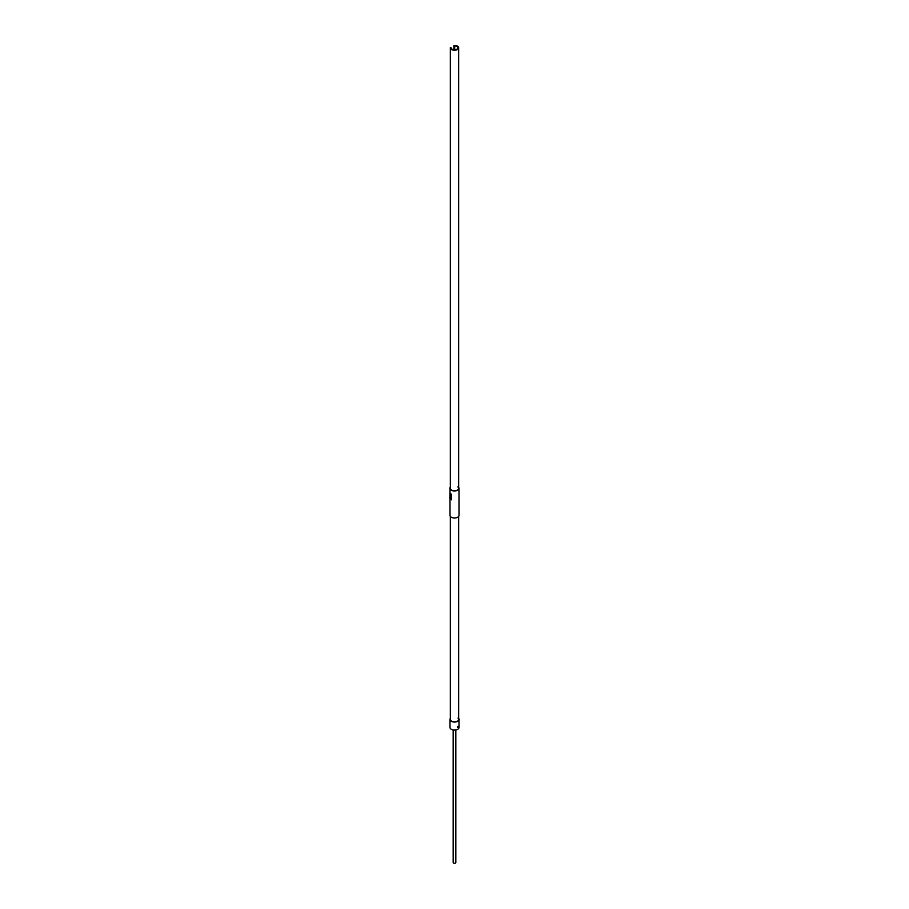 <?xml version="1.0" encoding="UTF-8"?>
<svg xmlns="http://www.w3.org/2000/svg" width="909" height="909" viewBox="0 0 909 909"><rect width="100%" height="100%" fill="white"/><g stroke="black" fill="none" stroke-linecap="round" stroke-linejoin="round"><path stroke-width="1.36" d="M450.341 487.372A4.5 2.591 0 0 0 450 488.349A4.5 2.591 0 0 0 451.318 490.19A4.5 2.591 0 0 0 456.216 490.746A4.5 2.591 0 0 0 459 488.349L459 515.403A4.5 2.591 180 0 1 457.682 517.232L457.613 517.266A4.409 2.545 180 0 1 457.613 517.266A4.409 2.545 180 0 1 451.375 517.266L451.318 517.232A4.5 2.591 180 0 1 450 515.403L450 498.177M450.341 487.44A4.409 2.545 0 0 0 451.375 490.087A4.409 2.545 0 0 0 456.852 490.44A4.409 2.545 0 0 0 458.659 487.44M459 488.349A4.5 2.591 0 0 0 458.659 487.372M458.659 487.803A4.25 2.454 180 0 1 457.5 490.019A4.25 2.454 180 0 1 451.5 490.019L451.5 490.019A4.25 2.454 180 0 1 450.341 487.803M451.523 490.031A4.159 2.397 180 0 1 450.341 488.349L450.341 47.825A4.159 2.397 0 0 0 451.557 49.529A4.159 2.397 0 0 0 456.091 50.052A4.159 2.397 0 0 0 458.659 47.825A4.159 2.397 0 0 0 457.443 46.132A4.159 2.397 0 0 0 453.909 45.45L454.705 45.916A3.329 1.92 180 0 1 457.829 47.825A3.329 1.92 180 0 1 456.852 49.188A3.329 1.92 180 0 1 453.318 49.631A3.329 1.92 180 0 1 451.171 47.95L450.375 47.484A4.159 2.397 0 0 0 450.341 47.825M457.829 486.906A4.159 2.397 180 0 1 458.659 488.349A4.159 2.397 180 0 1 457.466 490.031M457.682 517.232A4.5 2.591 180 0 1 451.318 517.232L451.375 517.266M457.647 729.325A4.409 2.545 180 0 1 457.613 729.336A4.409 2.545 180 0 1 451.375 729.336L451.318 729.302A4.5 2.591 180 0 1 450 727.473L450 719.451A4.5 2.591 0 0 0 451.318 721.291A4.5 2.591 0 0 0 456.216 721.848A4.5 2.591 0 0 0 459 719.451A4.5 2.591 0 0 0 458.659 718.474M459 719.451L459 727.473A4.5 2.591 180 0 1 457.682 729.302A4.5 2.591 180 0 1 451.318 729.302L451.375 729.336M450.341 718.474A4.5 2.591 0 0 0 450 719.451M450.341 718.542A4.409 2.545 0 0 0 451.375 721.189A4.409 2.545 0 0 0 456.852 721.541A4.409 2.545 0 0 0 458.659 718.542M458.659 718.905A4.25 2.454 180 0 1 457.5 721.121A4.25 2.454 180 0 1 451.5 721.121L451.5 721.121A4.25 2.454 180 0 1 450.341 718.905M458 718.144A4.159 2.397 180 0 1 458.659 719.451A4.159 2.397 180 0 1 457.466 721.132M451.523 721.132A4.159 2.397 180 0 1 450.341 719.451L450.341 516.38M459 719.883L459.306 719.189L459 719.883M455.829 729.972L455.829 862.527A1.329 0.773 180 0 1 453.557 863.073L454.614 863.55L453.557 863.073A1.329 0.773 180 0 1 453.171 862.527L453.171 729.972M453.909 49.722L453.909 45.45M454.705 45.916L454.705 49.745M457.682 727.473L457.682 726.382L458.125 726.825M450.023 488.11L450.534 487.008M450 489.122L449.762 487.963M449.955 497.587L450.057 496.791A4.534 2.613 180 0 1 449.989 496.541L449.955 496.644A12.51 12.51 -150.8 0 1 449.955 496.609A4.534 2.613 0 0 0 449.955 496.644L449.966 496.484A9.022 8.874 17.1 0 0 449.978 496.507A14.635 14.601 109.5 0 0 449.978 496.553L449.989 496.598A4.534 2.613 0 0 0 450.035 496.791L449.989 496.837A4.534 2.613 0 0 0 450.035 497.007A4.534 2.613 0 0 0 450.057 497.257L450.057 496.78A4.511 2.602 180 0 1 450.023 496.689M450 498.632L449.762 497.473M449.955 493.178A4.534 2.613 0 0 0 449.955 493.269L449.955 492.792A4.534 2.613 180 0 1 449.955 492.746L449.955 492.939A4.534 2.613 180 0 1 449.955 492.894A4.534 2.613 0 0 0 449.955 492.951L449.955 493.121A4.534 2.613 180 0 1 449.955 493.121L449.955 493.155A4.534 2.613 0 0 0 449.955 493.178L449.955 497.802A4.534 2.613 180 0 0 451.284 499.655L451.307 494.201A4.5 2.591 180 0 1 449.989 492.371A4.5 2.591 180 0 1 450 492.178M450 491.996A4.534 2.613 0 0 0 449.955 492.371A4.534 2.613 0 0 0 451.284 494.212L451.58 494.36M449.966 496.689A4.534 2.613 0 0 0 449.966 496.723A4.806 3.647 -179.4 0 1 449.955 496.644L449.966 496.678A4.534 2.613 180 0 1 449.966 496.632L449.955 496.121A4.534 2.613 180 0 1 449.955 496.121L449.955 496.325A12.51 3.818 -1 0 1 449.955 496.314A4.806 1.75 -0.4 0 0 449.966 496.337L449.955 496.325A4.534 2.613 180 0 0 449.966 496.371A4.806 3.647 1.2 0 0 449.966 496.416A6.522 6.079 5.9 0 0 449.966 496.462L449.966 496.484A6.147 5.613 -175.8 0 1 449.966 496.45L449.978 496.428A4.534 2.613 0 0 0 449.966 496.428L449.978 496.723A14.635 5.204 175.8 0 0 449.978 496.746A9.022 1.488 176.9 0 0 449.966 496.746L449.966 496.746A4.806 1.75 179.2 0 1 449.966 496.723L449.966 496.689M451.557 499.814L451.557 494.371M451.284 499.655L451.284 494.212M458.659 719.451L458.659 516.38M450 488.349L450 492.553M454.614 863.55L455.443 863.073M458.659 488.349L458.659 47.825M457.341 727.507L458.011 726.348"/></g></svg>
